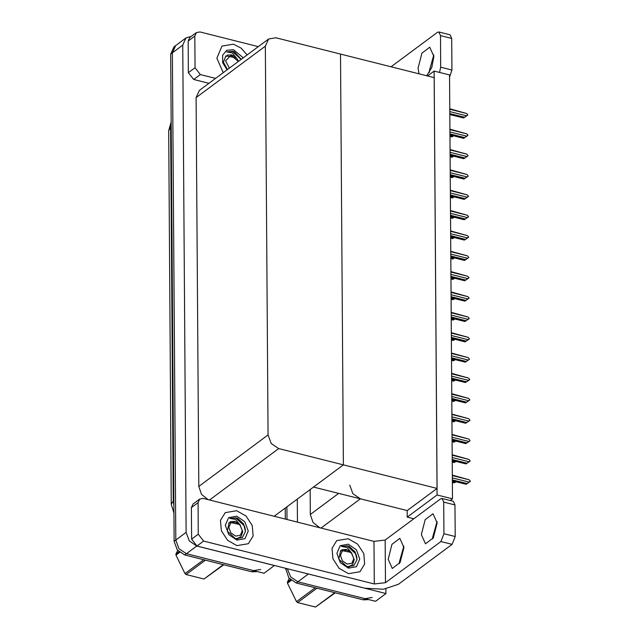 <?xml version="1.0" encoding="UTF-8"?>
<svg xmlns="http://www.w3.org/2000/svg" width="639" height="639" viewBox="0 0 639 639"><rect width="100%" height="100%" fill="white"/><g stroke="black" fill="none" stroke-linecap="round" stroke-linejoin="round"><path stroke-width="0.96" d="M349.757 485.177L352.904 493.739L360.372 498.843L407.171 510.601L407.211 517.143L413.816 518.804M385.908 588.894L385.94 593.583L375.564 601.291L297.926 581.77L290.665 576.937L287.334 568.726L290.665 576.937L297.926 581.77L365.029 598.639L372.249 597.449M385.94 593.583L307.087 573.694M286.975 519.499L286.879 506.799L286.975 519.499M297.415 522.127L297.255 499.099M310.163 489.514L310.338 514.443L313.062 522.454L319.756 527.742M434.129 71.057L437.092 494.961L452.476 498.827L449.521 74.923L434.129 71.057L427.563 75.929M452.476 498.827L450.183 500.529M437.092 494.961L407.211 517.143M313.477 487.054L343.351 464.865L340.483 54.043L434.177 77.599L437.044 488.42L407.171 510.601L313.477 487.054M274.131 516.272L343.351 464.865L340.483 54.043L275.848 37.797L268.628 38.987L265.385 46.168L268.1 434.951L271.24 443.522L278.716 448.618L437.044 488.42M274.403 565.475L264.027 573.247L186.388 553.733L178.912 548.637L175.773 540.067L172.37 52.837L175.613 45.657L172.37 52.837L175.773 540.067L178.912 548.637L186.388 553.733L253.483 570.603L260.704 569.405M274.403 565.547L196.764 546.033L189.288 540.929L186.149 532.359L182.746 45.129L185.989 37.957L191.149 36.455M268.628 38.987L199.328 90.442L196.085 97.623L198.801 486.407L201.525 494.41L208.21 499.706M368.903 599.614L363.367 599.869L296.264 583.008L288.796 577.904L285.641 568.303M285.298 519.076L285.226 508.037M257.365 571.578L251.83 571.833L184.727 554.971L177.251 549.867L174.112 541.297L170.709 54.067L173.952 46.895L185.989 37.957M456.118 481.782L454.289 482.876L455.264 482.133L452.356 481.407M455.264 482.133L455.863 481.718M452.364 482.357L454.313 482.844M452.356 480.8L466.135 484.258L467.085 483.555L452.348 479.849M452.316 475.56L469.17 479.793L470.344 481.111L469.186 482.141L452.332 477.908M452.356 480.84L466.111 484.298L470.344 481.415M467.085 483.555L469.186 482.141M469.17 479.793L452.316 475.104M429.4 72.439L429.336 70.937L433.809 54.898M418.984 73.781L418.098 68.109L421.916 53.165L429.759 47.222L433.865 56.4L431.836 67.43L426.692 75.714M247.093 54.978L241.103 48.069L233.419 44.195L221.989 46.088L216.877 58.197L223.251 72.686L216.877 58.197L221.989 46.088L233.419 44.195L241.103 48.069L247.093 54.978M195.015 67.726L200.319 74.563L193.681 79.492L188.369 72.654L195.015 67.726L194.791 36.135L188.154 41.064L189.775 37.477L196.413 32.549L194.791 36.135M188.369 72.654L188.154 41.064M193.681 79.492L208.921 83.326M438.857 31.99L450.096 34.818L451.717 38.444L440.479 35.616L438.857 31.99L437.324 32.413L391.076 66.76M439.544 72.415L440.694 67.207L451.941 70.034L451.717 38.444M451.941 70.034L449.536 77.223M440.694 67.207L440.479 35.616M258.356 46.615L200.023 31.95L196.413 32.549M215.559 78.389L200.319 74.563M432.651 538.949L432.595 537.447L437.06 521.416M421.357 534.627L425.175 519.675L433.018 513.732L437.124 522.918L433.306 537.862L425.462 543.805L421.357 534.627M399.455 563.606L399.399 562.096L403.864 546.065M388.161 559.277L391.979 544.324L399.822 538.381L403.928 547.567L400.11 562.512L392.266 568.454L388.161 559.277M236.925 545.602L248.355 543.717L253.124 536.017L252.261 525.601L246.071 516.072L236.678 510.705L225.248 512.598L220.479 520.298L221.342 530.713L227.532 540.243L236.925 545.602L227.532 540.243L221.342 530.713L220.479 520.298L225.248 512.598L236.678 510.705L246.071 516.072L252.261 525.601L253.124 536.017L248.355 543.717L236.925 545.602M348.463 573.638L359.893 571.753L364.661 564.053L363.799 553.638L357.608 544.109L348.215 538.749L336.785 540.634L332.016 548.334L332.879 558.75L339.077 568.279L348.463 573.638L339.077 568.279L332.879 558.75L332.016 548.334L336.785 540.634L348.215 538.749L357.608 544.109L363.799 553.638L364.661 564.053L359.893 571.753L348.463 573.638M198.266 534.236L203.577 541.073L196.94 546.002L191.628 539.164L198.266 534.236L198.05 502.645L191.404 507.574L193.026 503.987L199.672 499.059L198.05 502.645M191.628 539.164L191.404 507.574M196.94 546.002L364.861 588.215L383.408 589.254L398.385 584.27L452.124 544.364L440.878 541.537L385.485 582.672L374.31 583.99L203.577 541.073M442.116 498.5L453.355 501.327L454.976 504.954L443.738 502.126L442.116 498.5L440.583 498.931L385.189 540.067L385.485 582.672M440.878 541.537L443.953 533.717L455.2 536.544L454.976 504.954M455.2 536.544L452.124 544.364M443.953 533.717L443.738 502.126M374.31 583.99L374.015 541.377L203.282 498.46L199.672 499.059M374.015 541.377L385.189 540.067M455.974 461.43L454.145 462.532L455.12 461.789L452.212 461.054M455.12 461.789L455.719 461.366M452.22 462.005L454.169 462.492M455.839 441.086L454.002 442.18L454.984 441.437L452.069 440.702M454.984 441.437L455.583 441.022M452.077 441.653L454.025 442.148M455.695 420.734L453.866 421.828L454.84 421.085L451.933 420.358M454.84 421.085L455.439 420.67M451.941 421.301L453.882 421.796M452.212 460.447L465.991 463.914L466.941 463.203L452.204 459.497M452.172 455.208L469.026 459.441L470.208 461.062L469.042 461.789L452.188 457.556M452.212 460.487L465.967 463.946L470.208 461.062M466.941 463.203L469.042 461.789M469.026 459.441L452.172 454.752M452.069 440.095L465.847 443.562L466.797 442.851L452.061 439.145M452.029 434.855L468.882 439.089L470.064 440.71L468.898 441.445L452.045 437.204M452.069 440.135L465.823 443.594L470.064 440.71M466.797 442.851L468.898 441.445M468.882 439.089L452.029 434.408M451.925 419.743L465.703 423.21L466.662 422.499L451.917 418.801M451.893 414.503L468.746 418.745L469.921 420.063L468.762 421.093L451.909 416.86M451.925 419.783L465.687 423.242L468.243 421.516M466.662 422.499L468.762 421.093M469.921 420.358L468.259 421.596M468.746 418.745L451.885 414.056M451.781 399.399L465.567 402.858L466.518 402.155L451.781 398.448M451.749 394.159L468.603 398.393L469.777 399.71L468.619 400.741L451.765 396.507M451.781 399.439L465.543 402.897L469.777 400.014M466.518 402.155L468.619 400.741M468.603 398.393L451.741 393.704M236.981 58.596L232.189 52.909L226.645 51.887L232.82 51.296L234.353 51.799L241.254 59.315M227.077 69.843L222.731 62.806L222.588 55.313L226.693 50.289L233.459 49.666L243.259 57.822M235.256 56.879L231.414 54.882L227.141 55.114M227.484 69.539L223.442 62.119L225.902 55.833M241.087 59.435L232.548 51.495L226.645 51.887M351.777 553.142L346.985 547.455L341.442 546.441L347.616 545.85L349.142 546.353L355.044 551.88L357.009 559.628L353.798 565.683L346.961 566.681L338.87 559.189L340.691 550.387M348.255 544.22L356.378 549.764L359.797 559.077L356.498 566.697L348.423 568.175L340.299 562.624L336.889 553.318L340.18 545.69L348.255 544.22M350.052 551.433L346.21 549.428L341.937 549.66M348.814 567.001L349.693 566.601M357.025 558.015L355.915 554.045L347.344 546.049L341.442 546.441M240.24 525.106L235.448 519.419L229.904 518.397L236.079 517.806L237.604 518.309L243.507 523.844L245.464 531.592L242.261 537.647L235.424 538.645L227.332 531.145L229.153 522.351M236.718 516.176L244.841 521.72L248.259 531.033L244.961 538.661L236.885 540.131L228.762 534.587L225.343 525.274L228.642 517.654L236.718 516.176M238.515 523.389L234.665 521.392L230.399 521.624M237.277 538.965L238.155 538.565M245.488 529.979L244.378 526.009L235.807 518.013L229.904 518.397M229.401 68.117L225.607 60.889L230.927 55.377L238.443 61.4M226.733 56L226.102 56.559L226.757 55.976L236.414 57.949L238.603 61.28M335.251 592.8L315.506 607.05L334.828 592.696M316.944 588.199L297.622 602.553L315.506 607.05M297.622 602.553L296.536 601.634L315.211 587.768M291.232 580.412L287.486 583.191L296.536 601.634M287.486 583.191L287.47 581.889L290.425 579.701M353.79 558.798L351.865 563.255L347.145 564.117L342.4 560.874L340.403 555.435L342.328 550.978L347.049 550.123L351.793 553.358L353.79 558.798M341.498 550.57L340.899 551.106L341.553 550.53L351.21 552.495L354.246 559.564L352.584 564.676L348.063 566.921M289.291 578.519L287.47 581.889M223.714 564.764L203.961 579.014L223.291 564.66M205.407 560.163L186.077 574.517L203.961 579.014M186.077 574.517L184.998 573.598L203.673 559.732M179.695 552.368L175.941 555.155L184.998 573.598M175.941 555.155L175.933 553.853L178.888 551.665M242.245 530.761L240.32 535.218L235.607 536.081L230.863 532.838L228.866 527.399L230.791 522.942L235.511 522.087L240.256 525.322L242.245 530.761M229.96 522.534L229.353 523.069L230.016 522.494L239.673 524.459L242.708 531.528L241.047 536.64L236.526 538.877M177.754 550.483L175.933 553.853M455.551 400.381L453.722 401.476L454.696 400.733L451.789 400.006M454.696 400.733L455.295 400.318M451.797 400.957L453.746 401.444M455.407 380.029L453.578 381.132L454.553 380.389L451.645 379.654M454.553 380.389L455.152 379.965M451.653 380.604L453.602 381.092M455.264 359.685L453.434 360.779L454.409 360.037L451.501 359.302M454.409 360.037L455.008 359.621M451.509 360.252L453.458 360.747M451.645 379.047L465.424 382.505L466.374 381.803L451.637 378.096M451.605 373.807L468.459 378.04L469.633 379.358L468.475 380.389L451.621 376.155M451.645 379.087L465.4 382.545L467.964 380.812M466.374 381.803L468.475 380.389M469.633 379.662L467.98 380.892M468.459 378.04L451.605 373.352M451.501 358.695L465.28 362.161L466.23 361.45L451.493 357.744M451.461 353.455L468.315 357.688L469.497 359.31L468.331 360.045L451.477 355.803M451.501 358.735L465.256 362.193L469.497 359.31M466.23 361.45L468.331 360.045M468.315 357.688L451.461 353.008M451.358 338.343L465.136 341.809L466.095 341.098L451.35 337.392M451.318 333.103L468.171 337.344L469.353 338.662L468.187 339.692L451.342 335.459M451.358 338.382L465.112 341.841L467.676 340.116M466.095 341.098L468.187 339.692M469.353 338.958L467.692 340.196M468.171 337.344L451.318 332.655M455.128 339.333L453.299 340.427L454.273 339.684L451.366 338.958M454.273 339.684L454.872 339.269M451.366 339.9L453.315 340.395M454.984 318.981L453.155 320.075L454.129 319.332L451.222 318.605M454.129 319.332L454.728 318.917M451.23 319.596L453.171 320.043L451.23 319.556M454.84 298.629L453.011 299.731L453.986 298.988L451.078 298.253M453.986 298.988L454.585 298.565M451.086 299.204L453.035 299.691M454.696 278.284L452.867 279.379L453.842 278.636L450.934 277.901M453.842 278.636L454.441 278.221M450.942 278.852L452.891 279.339M454.553 257.932L452.724 259.027L453.706 258.284L450.791 257.557M453.706 258.284L454.305 257.868M450.799 258.499L452.747 258.995M451.214 317.998L464.992 321.457L465.951 320.754L451.206 317.048M451.182 312.751L468.036 316.992L469.21 318.31L468.052 319.34L451.198 315.107M451.214 318.038L464.976 321.497L469.21 318.613M465.951 320.754L468.052 319.34M468.036 316.992L451.174 312.303M451.07 297.646L464.857 301.105L465.807 300.402L451.07 296.696M451.038 292.406L467.892 296.64L469.066 297.958L467.908 298.988L451.054 294.755M451.07 297.686L464.833 301.145L469.066 298.261M465.807 300.402L467.908 298.988M467.892 296.64L451.03 291.951M450.934 277.294L464.713 280.761L465.663 280.05L450.926 276.344M450.894 272.054L467.748 276.288L468.922 277.606L467.764 278.644L450.91 274.403M450.934 277.334L464.689 280.793L468.922 277.909M465.663 280.05L467.764 278.644M467.748 276.288L450.894 271.607M450.791 256.942L464.569 260.408L465.519 259.698L450.783 255.991M450.751 251.702L467.604 255.943L468.786 257.557L467.62 258.292L450.767 254.058M450.791 256.982L464.545 260.44L468.786 257.557M465.519 259.698L467.62 258.292M467.604 255.943L450.751 251.255M450.647 236.598L464.425 240.056L465.384 239.353L450.639 235.647M450.615 231.35L467.46 235.591L468.643 236.909L467.476 237.94L450.631 233.706M450.647 236.638L464.409 240.096L466.965 238.363M465.384 239.353L467.476 237.94M468.643 237.213L466.981 238.443M467.46 235.591L450.607 230.903M454.417 237.58L452.588 238.674L453.562 237.932L450.655 237.205M453.562 237.932L454.161 237.516M450.655 238.155L452.604 238.643M454.273 217.228L452.444 218.33L453.418 217.587L450.511 216.853M453.418 217.587L454.017 217.164M450.519 217.803L452.468 218.29M454.129 196.884L452.3 197.978L453.275 197.235L450.367 196.5M453.275 197.235L453.874 196.82M450.375 197.451L452.324 197.938M453.986 176.532L452.156 177.626L453.131 176.883L450.223 176.156M453.131 176.883L453.73 176.468M450.231 177.099L452.18 177.594M453.85 156.18L452.013 157.274L452.995 156.531L450.08 155.804M452.995 156.531L453.594 156.116M450.088 156.755L452.037 157.242M453.706 135.827L451.877 136.93L452.851 136.187L449.944 135.452M452.851 136.187L453.45 135.764M449.952 136.403L451.893 136.89M450.503 216.246L464.281 219.704L465.24 219.001L450.495 215.295M450.471 211.006L467.325 215.239L468.499 216.557L467.341 217.587L450.487 213.354M450.503 216.286L464.265 219.744L468.499 216.861M465.24 219.001L467.341 217.587M467.325 215.239L450.463 210.55M450.367 195.893L464.146 199.36L465.096 198.649L450.359 194.943M450.327 190.654L467.181 194.887L468.355 196.205L467.197 197.243L450.343 193.002M450.367 195.933L464.122 199.392L466.678 197.659M465.096 198.649L467.197 197.243M468.355 196.508L466.694 197.739M467.181 194.887L450.327 190.206M450.223 175.541L464.002 179.008L464.952 178.297L450.215 174.591M450.183 170.301L467.037 174.543L468.219 176.156L467.053 176.891L450.199 172.658M450.223 175.581L463.978 179.04L468.219 176.156M464.952 178.297L467.053 176.891M467.037 174.543L450.183 169.854M450.08 155.197L463.858 158.656L464.809 157.953L450.072 154.247M450.04 149.949L466.893 154.191L468.075 155.812L466.909 156.539L450.056 152.306M450.08 155.237L463.834 158.688L466.398 156.962M464.809 157.953L466.909 156.539M468.075 155.812L466.414 157.042M466.893 154.191L450.04 149.502M449.936 134.845L463.714 138.304L464.673 137.601L449.928 133.894M449.904 129.605L466.758 133.839L467.932 135.156L466.774 136.187L449.92 131.953M449.936 134.885L463.698 138.343L467.932 135.46M464.673 137.601L466.774 136.187M466.758 133.839L449.896 129.15M449.792 114.493L463.579 117.959L464.529 117.249L449.792 113.542M449.76 109.253L466.614 113.486L467.788 114.804L466.63 115.843L449.776 111.601M449.792 114.533L463.555 117.991L467.788 115.108M464.529 117.249L466.63 115.843M466.614 113.486L449.752 108.798M360.372 498.843L321.026 528.062M308.302 574.07L296.264 583.008M338.694 493.388L310.338 514.443M182.746 45.129L170.709 54.067M186.149 532.359L174.112 541.297M196.764 546.033L184.727 554.971M265.385 46.168L196.085 97.623M268.1 434.951L198.801 486.407M278.716 448.618L209.488 500.025M285.649 569.333L286.687 568.566M363.367 599.869L365.029 598.639M173.912 513.069L171.26 504.211L173.249 501.024L173.864 505.369M171.196 123.463L170.637 127.52L168.656 130.707L171.188 121.969M171.22 127.081L170.637 127.52L173.249 501.024L173.832 500.585M251.83 571.833L253.483 570.603M171.26 504.211L168.656 130.707M452.364 482.397L454.289 482.876M452.22 462.045L454.145 462.532M452.077 441.693L454.002 442.18M451.941 421.349L453.866 421.828M451.797 400.996L453.722 401.476M451.653 380.644L453.578 381.132M451.509 360.292L453.434 360.779M451.366 339.94L453.299 340.427M451.086 299.244L453.011 299.731M450.942 278.892L452.867 279.379M450.799 258.539L452.724 259.027M450.655 238.195L452.588 238.674M450.519 217.843L452.444 218.33M450.375 197.491L452.3 197.978M450.231 177.139L452.156 177.626M450.088 156.795L452.013 157.274M449.952 136.442L451.877 136.93"/></g></svg>
